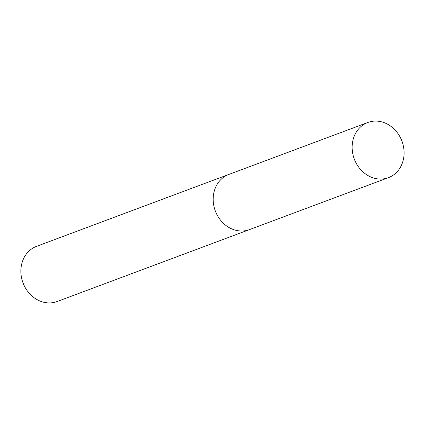 <?xml version="1.0" encoding="UTF-8"?>
<svg xmlns="http://www.w3.org/2000/svg" width="424" height="424" viewBox="0 0 424 424"><rect width="100%" height="100%" fill="white"/><g stroke="black" fill="none" stroke-linecap="round" stroke-linejoin="round"><path stroke-width="0.64" d="M229.024 174.375A29.447 25.451 69.5 0 0 228.833 174.444L36.533 246.344A29.447 25.451 69.5 0 0 21.894 279.289A29.447 25.451 69.5 0 0 24.502 286.258A29.447 25.451 69.5 0 0 52.645 302.678A29.447 25.451 69.5 0 0 57.16 301.512L249.46 229.612A29.447 25.451 69.5 0 0 249.646 229.543M249.46 229.612A29.447 25.451 69.5 0 1 244.94 230.778A29.447 25.451 69.5 0 1 214.464 208.38A29.447 25.451 69.5 0 1 228.833 174.45A29.447 25.451 69.5 0 0 214.464 208.38A29.447 25.451 69.5 0 0 244.94 230.778A29.447 25.451 69.5 0 0 249.46 229.612L388.432 177.656A29.447 25.451 69.5 0 0 402.8 143.72A29.447 25.451 69.5 0 0 372.32 121.322A29.447 25.451 69.5 0 0 367.804 122.488A29.447 25.451 69.5 0 0 353.431 156.424A29.447 25.451 69.5 0 0 383.911 178.817A29.447 25.451 69.5 0 0 388.432 177.656M210.214 181.408L213.961 180.041M21.894 279.289L21.963 279.549A27.322 23.617 69.5 0 0 24.38 286.014L24.502 286.258M212.016 180.735L210.309 181.371M228.833 174.45L367.804 122.488"/></g></svg>
